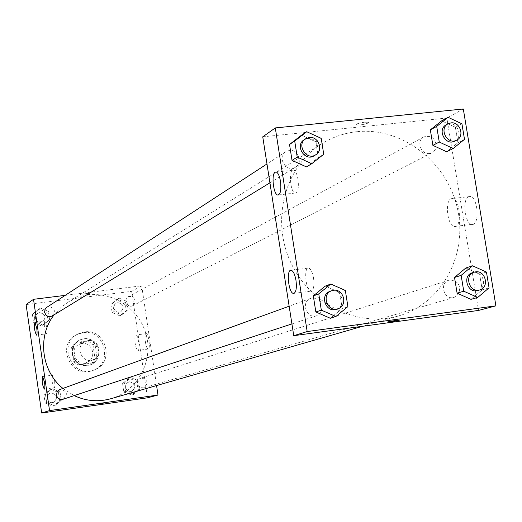 <?xml version="1.0" encoding="UTF-8"?>
<svg xmlns="http://www.w3.org/2000/svg" width="522" height="522" viewBox="0 0 522 522"><rect width="100%" height="100%" fill="white"/><g stroke="black" fill="none" stroke-linecap="round" stroke-linejoin="round"><path stroke-width="0.39" stroke-dasharray="2.61 1.96" d="M88.185 340.553L85.327 341.408C74.104 346.203 82.352 364.728 93.431 359.593C103.8 355.847 99.036 338.595 88.185 340.553M81.921 343.535L79.116 344.37C68.082 349.087 76.186 367.273 87.07 362.229C97.262 358.549 92.59 341.603 81.921 343.535M92.968 344.683L95.043 358.829L91.885 363.11L77.935 365.015L73.648 361.733L71.586 347.541L74.763 343.261L88.707 341.408L92.968 344.683L94.932 343.783L97.014 358.007L95.043 358.829M73.648 361.733L75.507 360.93L73.432 346.654L71.586 347.541M74.763 343.261L76.63 342.347L90.645 340.488L88.707 341.408M76.63 342.347L73.432 346.654M75.507 360.93L79.82 364.232L77.935 365.015M97.014 358.007L93.843 362.314L79.82 364.232M94.932 343.783L90.645 340.488M72.075 354.112C71.514 347.854 73.922 343.222 79.285 340.2C94.841 331.92 106.847 358.855 90.286 364.885C80.91 367.162 74.835 363.573 72.075 354.112M72.538 353.903C75.305 363.377 81.38 366.973 90.769 364.689C105 359.704 98.606 336.09 83.768 338.758L79.762 339.972C74.385 342.993 71.977 347.632 72.538 353.903M93.843 362.314L91.885 363.11M82.887 332.69L76.754 334.595C55.339 344.363 71.175 379.912 92.759 370.522C113.731 363.54 104.635 328.808 82.887 332.69M84.323 331.959L78.163 333.871C56.663 343.678 72.571 379.377 94.241 369.948C115.297 362.94 106.162 328.07 84.323 331.959M26.1 304.574L131.668 291.322L147.491 397.803M42.941 325.056L35.026 321.748L33.806 313.259L40.494 308.084L48.389 311.399L49.616 319.875L42.941 325.056L35.026 321.748L33.806 313.259L40.494 308.084L48.389 311.399L49.616 319.875L41.46 325.943L33.584 322.655L32.371 314.205L39.026 309.063L46.889 312.358L48.102 320.789L41.46 325.943M52.115 388.668L60.03 391.911L61.263 400.452L54.582 405.764L46.647 402.527L45.414 393.966L52.115 388.668L60.03 391.911L61.263 400.452L54.582 405.764L46.647 402.527L45.414 393.966L52.115 388.668L50.582 389.242L58.464 392.472L59.691 400.968L53.035 406.253L45.14 403.03L43.92 394.515L50.582 389.242M130.963 377.634L138.695 380.851L139.942 389.275L133.456 394.502L125.704 391.298L124.458 382.854L130.963 377.634L138.695 380.851L139.942 389.275L133.456 394.502L125.704 391.298L124.458 382.854L130.963 377.634L129.065 378.254L136.757 381.458L138.004 389.836L131.544 395.043L123.831 391.852L122.592 383.448L129.065 378.254M119.199 298.14L126.918 301.422L128.158 309.781L121.678 314.883L113.94 311.608L112.7 303.23L119.199 298.14L126.918 301.422L128.158 309.781L121.678 314.883L113.94 311.608L112.7 303.23L119.199 298.14L117.365 299.145L125.045 302.414L126.278 310.734L119.825 315.81L112.126 312.554L110.899 304.209L117.365 299.145M105.725 402.769L98.847 403.806M145.416 342.06C146.153 346.393 147.08 348.722 148.202 349.055C150.669 349.322 148.594 333.153 146.225 333.623C145.077 334.243 144.809 337.055 145.416 342.06M65.178 295.361L141.697 285.808L131.668 291.322M141.697 285.808L156.567 385.569M135.172 343.437C134.565 338.419 134.82 335.607 135.942 334.993C138.252 334.53 140.333 350.719 137.925 350.445C136.823 350.112 135.909 347.776 135.172 343.437M82.867 294.069L89.647 293.123L82.867 294.069M83.05 295.315L89.83 294.375L83.05 295.315M54.536 381.001L52.572 375.148C51.613 379.429 52.167 383.624 54.249 387.755C54.934 387.272 55.032 385.021 54.536 381.001M46.719 326.876L44.846 321.232C43.841 325.395 44.363 329.584 46.406 333.806C47.124 333.343 47.228 331.026 46.719 326.876M130.937 306.329L132.49 305.853L134.154 304.43L135.022 302.401L134.924 300.163L133.873 298.166L132.086 296.816L129.919 296.385L127.805 296.953C123.91 301.664 124.954 304.796 130.937 306.329M63.097 399.252C68.101 394.599 67.325 391.285 60.774 389.321L59.769 389.575M52.213 315.973C55.939 311.151 54.81 308.026 48.814 306.603L46.745 307.367M141.573 377.993L139.798 378.62L138.219 380.127L137.443 382.195L137.619 384.42L138.708 386.365L140.503 387.65L143.72 387.839C148.757 383.324 148.039 380.042 141.573 377.993M110.768 398.749C136.399 391.5 152.613 363.358 146.76 337.101C141.201 310.786 114.788 291.57 88.459 294.995L77.739 297.533L69.158 301.514L61.42 307.047L54.151 314.792M62.94 388.42L74.137 395.617M356.97 131.688C344.37 133.019 332.671 137.025 321.885 143.694C285.508 166.042 270.911 218.437 290.121 261.052C308.959 303.83 357.681 328.005 398.619 315.901C442.069 303.576 468.227 254.371 457.344 208.115C446.962 161.748 401.777 126.918 356.97 131.688M429.482 153.488C420.791 154.884 415.949 140.64 423.844 136.901C431.557 135.074 435.681 138.415 436.216 146.904L435.361 149.449L433.782 151.53L432.092 152.711L429.482 153.488M312.521 297.912L310.792 298.33C300.339 301.638 306.577 319.562 316.841 315.699L319.999 313.774C324.606 305.037 322.113 299.752 312.521 297.912M289.364 150.427L285.815 151.687C276.51 157.2 286.526 173.206 295.504 167.177C303.302 162.942 298.206 149.051 289.364 150.427M450.173 279.936L448.855 280.229C438.741 282.976 444.255 300.737 454.179 297.383L458.675 293.879C461.167 285.691 458.336 281.038 450.173 279.936M262.749 136.823L446.852 118.044L478.537 310.433M446.702 151.765L457.918 142.695L455.373 127.27L441.619 120.85L455.373 127.27L457.918 142.695L446.702 151.765M470.968 299.347L482.204 289.84L479.62 274.2L465.813 268.001L479.62 274.2L482.204 289.84L470.968 299.347M330.322 318.263L342.204 308.463L339.665 292.431L325.252 286.115L339.665 292.431L342.204 308.463L330.322 318.263M315.81 141.762L301.455 135.205L315.81 141.762L318.316 157.572L315.81 141.762L321.206 138.337M306.453 166.903L318.316 157.572L306.453 166.903M313.546 278.102C312.456 272.164 310.838 268.817 308.691 268.073C303.412 266.788 305.781 291.132 310.929 291.145C313.572 290.434 314.446 286.089 313.546 278.102M298.036 179.438C297.096 174.159 295.674 171.053 293.775 170.12C288.535 167.882 289.906 192.096 295.054 193.075C297.951 192.67 298.943 188.122 298.036 179.438M468.704 196.663C461.924 198.823 464.88 224.166 471.934 224.369C479.855 226.104 478.126 197.12 470.244 196.481L468.704 196.663M463.308 108.994L446.852 118.044M364.48 122.226C358.536 123.088 355.834 123.988 356.369 124.915C358.653 125.848 371.005 123.068 368.127 122.265L364.48 122.226L368.127 122.265C371.005 123.075 358.653 125.854 356.369 124.921C355.834 123.988 358.536 123.094 364.48 122.226M451.132 198.706L452.646 198.53C460.371 199.189 462.153 228.258 454.381 226.496C447.465 226.274 444.496 200.853 451.132 198.706M399.956 320.025L399.956 320.025C394.743 320.528 390.658 321.206 387.702 322.048M454.792 141.11C463.079 137.403 458.179 122.494 449.142 123.89L446.277 124.771M461.931 123.799L455.373 127.27M464.502 139.361L457.918 142.695M477.787 290.506C487.672 288.118 483.646 270.703 473.624 272.484L472.273 272.784M486.452 272.066L479.62 274.2M489.055 287.844L482.204 289.84M314.146 155.771C322.178 151.413 316.906 137.058 307.791 138.46L304.137 139.752M323.738 154.29L318.316 157.572M336.351 309.272C346.458 306.46 342.217 289.044 331.875 290.885L330.093 291.315M345.329 290.415L339.665 292.431M347.9 306.603L342.204 308.463M117.887 302.669L116.269 303.184L114.703 304.574L113.894 306.531L113.998 308.672L115.003 310.583L116.713 311.882L118.781 312.326L120.817 311.817C124.719 307.262 123.74 304.209 117.887 302.669L116.269 303.184L114.696 304.574L113.887 306.531L113.998 308.672L115.003 310.583L116.706 311.882L118.781 312.326L120.817 311.823C124.719 307.262 123.74 304.215 117.881 302.669M121.678 314.883L119.825 315.81M113.94 311.608L112.126 312.554M112.7 303.23L110.899 304.209M126.918 301.422L125.045 302.414M128.158 309.781L126.278 310.734M129.587 381.804L127.857 382.411L126.331 383.872L125.574 385.882L125.737 388.035L127.596 390.645L129.56 391.467L131.668 391.356C136.562 386.972 135.87 383.787 129.587 381.804L127.857 382.411L126.324 383.879L125.567 385.882L125.73 388.042L126.787 389.921L128.529 391.167L131.661 391.356C136.555 386.972 135.864 383.787 129.58 381.804M133.456 394.502L131.544 395.043M125.704 391.298L123.831 391.852M124.458 382.854L122.592 383.448M138.695 380.851L136.757 381.458M139.942 389.275L138.004 389.836M39.541 312.626L37.532 313.363L36.044 314.91L35.372 316.952L35.646 319.112L36.821 320.952L38.654 322.12L40.801 322.394L42.837 321.709C46.458 317.03 45.362 313.996 39.541 312.626L37.525 313.363L36.038 314.91L35.365 316.958L35.646 319.112L36.814 320.952L38.654 322.126L40.801 322.394L42.837 321.715C46.458 317.03 45.355 314.003 39.535 312.626M35.026 321.748L33.584 322.655M33.806 313.259L32.371 314.205M40.494 308.084L39.026 309.063M48.389 311.399L46.889 312.358M49.616 319.875L48.102 320.789M51.104 392.831L49.153 393.562L47.639 395.108L46.934 397.17L47.182 399.35L49.166 401.907L51.202 402.664L53.348 402.462C58.21 397.947 57.459 394.736 51.104 392.831L49.146 393.562L47.639 395.115L46.934 397.177L47.176 399.35L48.318 401.209L50.138 402.403L53.348 402.462C58.21 397.947 57.459 394.736 51.097 392.838M54.582 405.764L53.035 406.253M46.647 402.527L45.14 403.03M45.414 393.966L43.92 394.515M60.03 391.911L58.464 392.472M61.263 400.452L59.691 400.968M87.07 362.229L93.431 359.593M79.116 344.37L85.327 341.408M79.762 339.972L79.285 340.2M90.769 364.689L90.286 364.885M78.163 333.871L76.754 334.595M94.241 369.948L92.759 370.522M146.225 333.623L135.942 334.993M148.202 349.055L137.925 350.445M82.815 294.167L82.998 295.413M89.647 293.123L89.83 294.375M44.331 389.138L54.249 387.755M42.621 376.519L52.572 375.148M36.533 335.098L46.406 333.806M34.902 322.511L44.846 321.232M321.885 143.694L67.808 302.329M398.619 315.901L362.581 326.276M132.49 305.853L432.092 152.711M127.805 296.953L423.844 136.901M310.792 298.33L289.149 306.199M316.841 315.699L291.909 323.908M285.815 151.687L266.977 163.947M295.504 167.177L269.92 182.824M448.855 280.229L140.79 378.169M454.179 297.383L143.72 387.839M294.082 293.325L310.929 291.145M291.211 270.265L308.691 268.073M278.696 194.908L295.054 193.075M276.314 172.012L293.775 170.12M470.244 196.481L452.646 198.53M471.934 224.369L454.381 226.496"/><path stroke-width="0.78" d="M156.567 385.569L157.983 395.037L147.491 397.803L41.669 413.006L26.1 304.574L33.525 299.315L65.178 295.361M98.854 403.813L105.738 402.775M157.983 395.037L49.544 410.592L41.669 413.006M44.546 382.385C45.049 386.417 44.964 388.668 44.298 389.144C42.262 385.008 41.708 380.799 42.621 376.519L44.546 382.385M36.749 328.168C37.258 332.331 37.166 334.641 36.468 335.111C34.472 330.876 33.943 326.674 34.902 322.511L36.749 328.168M49.544 410.592L33.525 299.315M289.149 306.199L59.769 389.575L57.211 391.67L56.487 394.932L57.224 397.066L58.79 398.678L60.885 399.461L63.097 399.252L291.909 323.908M266.977 163.947L46.745 307.367L45.212 308.952L44.54 312.189L46.014 315.19L47.907 316.397L50.119 316.678L52.213 315.973L269.92 182.824M54.151 314.792C37.134 336.207 41.205 371.005 62.94 388.42M74.137 395.617C86.084 401.131 98.299 402.175 110.768 398.749L362.581 326.276M262.749 136.823L293.749 335.679L307.171 331.561L275.296 127.929L262.749 136.823M275.296 127.929L463.308 108.994L495.9 305.853L478.537 310.433L293.749 335.679M294.082 293.325L293.475 293.403C288.464 293.371 286.063 268.954 291.211 270.265C293.305 271.022 294.891 274.376 295.974 280.34C296.842 287.446 296.209 291.772 294.082 293.325L293.475 293.403M275.153 172.143L276.314 172.012C278.167 172.952 279.564 176.071 280.497 181.369C281.417 190.08 280.464 194.628 277.652 195.026C273.358 194.295 271.14 174.035 275.153 172.143M446.702 151.765L432.882 145.364L446.702 151.765L453.2 148.502L439.263 142.036L436.699 126.402L448.059 117.306L461.931 123.799L464.502 139.361L453.2 148.502M430.343 129.874L432.882 145.364L430.343 129.874L441.619 120.85L430.343 129.874L436.699 126.402M470.968 299.347L457.102 293.181L470.968 299.347L477.741 297.442L463.751 291.211L461.148 275.355L472.527 265.809L486.452 272.066L489.055 287.844L477.741 297.442M454.525 277.469L457.102 293.181L454.525 277.469L465.813 268.001L454.525 277.469L461.148 275.355M330.322 318.263L315.843 311.973L330.322 318.263L335.92 316.489L321.311 310.133L318.753 293.866L330.791 284.033L345.329 290.415L347.9 306.603L335.92 316.489M313.311 295.863L315.843 311.973L313.311 295.863L325.252 286.115L313.311 295.863L318.753 293.866M495.9 305.853L307.171 331.561M301.455 135.205L289.534 144.49L292.026 160.371L306.453 166.903L292.026 160.371L289.534 144.49L301.455 135.205L306.727 131.714L321.206 138.337L323.738 154.29L311.784 163.706L297.233 157.109L294.708 141.07L306.727 131.714M387.702 322.048L391.637 321.722L387.996 322.094C385.256 322.146 397.764 319.979 399.956 320.025L391.637 321.722L399.956 320.025M448.137 123.766L446.277 124.771C436.712 129.423 445.54 146.356 454.792 141.11L456.678 140.144C464.978 136.431 460.065 121.482 451.008 122.885L448.137 123.766C438.545 128.432 447.4 145.403 456.678 140.144M439.263 142.036L432.882 145.364M448.059 117.306L441.619 120.85M474.211 272.171L472.273 272.784C461.866 275.603 467.575 293.958 477.787 290.506L479.744 289.938C489.649 287.544 485.61 270.083 475.568 271.864L474.211 272.171C463.784 274.996 469.506 293.397 479.744 289.938M463.751 291.211L457.102 293.181M472.527 265.809L465.813 268.001M305.657 138.761L304.137 139.752C294.552 145.436 304.9 161.983 314.146 155.771L315.693 154.825C323.744 150.46 318.459 136.059 309.324 137.469L305.657 138.761C296.046 144.457 306.427 161.05 315.693 154.825M311.784 163.706L306.453 166.903M297.233 157.109L292.026 160.371M294.708 141.07L289.534 144.49M331.692 290.734L330.093 291.315C319.327 294.721 325.78 313.252 336.351 309.272L337.969 308.737C348.102 305.918 343.841 288.457 333.48 290.297L331.692 290.734C320.899 294.147 327.372 312.73 337.969 308.737M321.311 310.133L315.843 311.973M330.791 284.033L325.252 286.115M277.652 195.026L278.696 194.908"/></g></svg>
